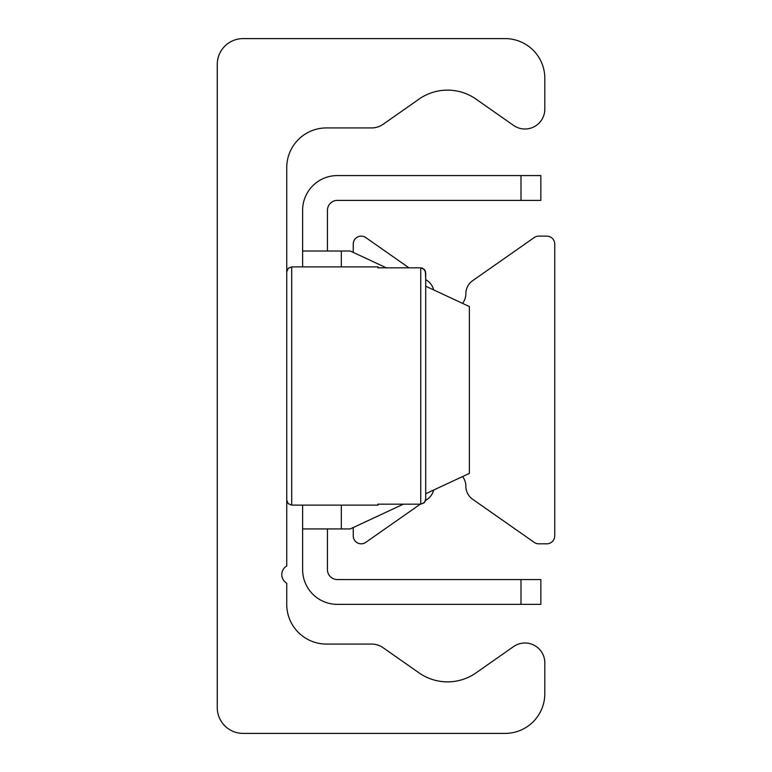 <?xml version="1.0" encoding="UTF-8"?>
<svg xmlns="http://www.w3.org/2000/svg" width="772" height="772" viewBox="0 0 772 772"><rect width="100%" height="100%" fill="white"/><g stroke="black" fill="none" stroke-linecap="round" stroke-linejoin="round"><path stroke-width="1.16" d="M217.26 64.404A25.804 25.804 0 0 1 243.074 38.6L505.11 38.6A39.7 39.7 0 0 1 544.81 78.3L544.81 109.151A19.85 19.85 0 0 1 513.573 125.411L476.006 99.106A49.63 49.63 0 0 0 419.071 99.106L383.037 124.34A19.85 19.85 0 0 1 371.65 127.93L326.45 127.93A39.7 39.7 0 0 0 286.74 167.63L286.74 565.992A9.93 9.93 0 0 0 286.74 583.188L286.74 604.37A39.7 39.7 0 0 0 326.45 644.07L371.65 644.07A19.85 19.85 0 0 1 383.037 647.66L419.071 672.894A49.63 49.63 0 0 0 476.006 672.894L513.573 646.589A19.85 19.85 0 0 1 544.81 662.849L544.81 693.7A39.7 39.7 0 0 1 505.11 733.4L243.074 733.4A25.804 25.804 0 0 1 217.26 707.596L217.26 64.404M353.248 527.546L353.248 535.874A7.942 7.942 0 0 0 365.745 542.378L420.306 504.174M425.517 500.526L427.331 499.262A15.884 15.884 0 0 0 433.642 490.056M462.563 476.565A15.884 15.884 0 0 1 465.863 486.254A15.884 15.884 0 0 0 472.638 499.262L534.224 542.378A7.942 7.942 0 0 0 538.779 543.816L546.798 543.816A7.942 7.942 0 0 0 554.74 535.874L554.74 244.058A7.942 7.942 0 0 0 546.798 236.126L538.779 236.126A7.942 7.942 0 0 0 534.224 237.554L472.638 280.68A15.884 15.884 0 0 0 465.863 293.688A15.884 15.884 0 0 1 462.563 303.377M433.642 289.886A15.884 15.884 0 0 0 427.331 280.68L425.7 279.541L425.362 271.001L422.545 268.173L420.74 267.826L424.378 269.428L425.7 272.825L424.378 269.428L420.74 267.826L377.826 267.826L378.058 266.89L377.826 267.826M408.967 267.826L365.745 237.554A7.942 7.942 0 0 0 353.248 244.058L353.248 252.396M540.844 175.572L520.994 175.572L520.994 200.392L540.844 200.392L540.844 175.572M520.994 200.392L337.364 200.392A9.93 9.93 0 0 0 327.434 210.312L327.434 251.006M520.994 604.37L540.844 604.37L540.844 579.55L520.994 579.55L520.994 604.37L337.364 604.37A34.74 34.74 0 0 1 302.624 569.63L302.624 505.11M520.994 579.55L337.364 579.55A9.93 9.93 0 0 1 327.434 569.63L327.434 528.926M302.624 266.89L302.624 251.006L350.266 251.006L386.328 267.826M425.7 286.19L469.376 306.552L469.376 473.39L425.7 493.752M403.36 504.174L350.266 528.926L302.624 528.926M520.994 175.572L337.364 175.572A34.74 34.74 0 0 0 302.624 210.312L302.624 251.006M425.372 500.96L424.05 502.9L420.74 504.174L424.378 502.572L425.7 499.175L425.7 272.825M377.826 504.174L378.058 505.11L377.826 504.174L420.74 504.174L420.74 267.826M341.33 251.006L341.33 266.89M341.33 505.11L341.33 528.926M378.058 505.11L291.71 505.11L291.71 266.89L288.226 268.318L286.74 271.85M378.058 266.89L291.71 266.89M291.71 505.11L288.226 503.682L286.74 500.15"/></g></svg>
